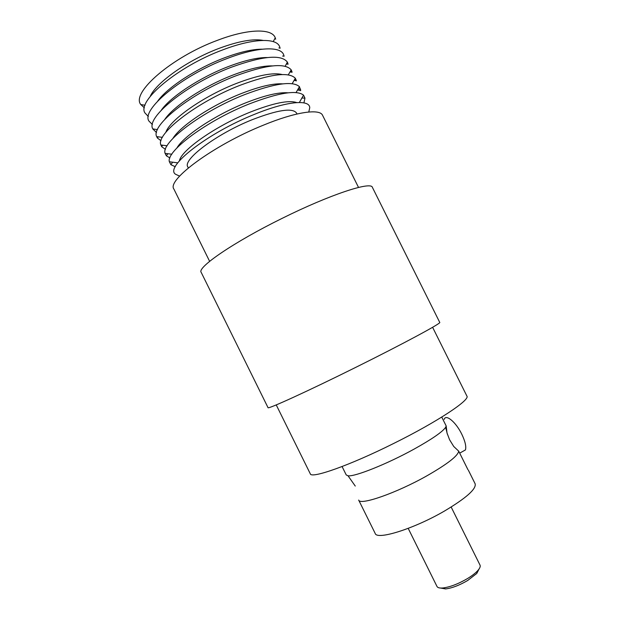 <?xml version="1.0" encoding="UTF-8"?>
<svg xmlns="http://www.w3.org/2000/svg" width="620" height="620" viewBox="0 0 620 620"><rect width="100%" height="100%" fill="white"/><g stroke="black" fill="none" stroke-linecap="round" stroke-linejoin="round"><path stroke-width="0.93" d="M342.077 466.542L346.247 474.959L348.022 475.788C354.57 476.974 387.213 463.969 413.989 449.167C431.884 439.208 442.44 431.923 445.656 427.32L446.183 425.971L441.75 417.082M467.899 469.611L458.715 451.159L453.732 446.47L449.585 439.758L447.005 432.954L446.183 425.971M444.191 419.414C445.749 413.711 455.871 421.988 461.768 434.178C465.155 441.254 466.387 446.501 465.457 449.918L462.334 451.662M479.097 568.935L476.788 573.446L467.697 580.475C459.436 585.296 452.065 588.116 445.594 588.93L440.611 588.047M408.193 528.364L436.992 586.466C437.674 587.752 439.642 588.256 442.905 587.977C450.097 587.062 458.304 583.916 467.526 578.538C471.952 575.841 475.331 573.236 477.656 570.726C479.849 568.3 480.639 566.424 480.019 565.107L451.166 507.036M209.63 261.346L173.918 189.108C166.431 180.281 213.575 145.235 262.973 125.341C295.492 111.864 319.819 108.407 322.578 115.312L358.523 187.434M188.333 167.95L187.837 166.951C182.264 159.805 216.442 133.967 252.177 119.714C277.698 109.856 292.477 107.624 296.507 113.003L297.003 114.002M179.42 160.797C181.242 150.141 216.194 125.643 250.565 111.98C273.443 103.036 288.827 99.905 296.693 102.579M179.622 176.119L175.615 174.29C163.998 167.369 207.204 133.106 254.649 114.274C286.548 101.184 309.659 99.177 309.744 107.709L308.783 112.003M175.29 166.726L170.895 164.703L169.353 161.75C165.943 151.233 207.142 120.497 249.465 103.85C278.737 92.667 296.763 89.76 303.544 95.139L304.963 98.146L303.916 102.874M176.886 147.994C183.714 135.943 215.59 114.754 245.977 102.75C264.724 95.403 278.744 92.085 288.029 92.814M169.911 157.93L166.377 155.829L165.098 153.365C160.75 142.685 201.981 111.22 244.838 94.542C274.629 83.312 292.834 80.685 299.437 86.676L300.708 90.644L297.546 89.97M172.957 138.353C180.381 125.945 211.621 105.175 241.389 93.527C259.486 86.49 273.265 83.266 282.728 83.863M165.455 149.35L161.712 146.723L160.875 144.987C155.566 134.153 196.811 101.944 240.219 85.235C270.537 73.966 288.904 71.641 295.322 78.252L296.391 80.864L294.12 80.329M165.819 132.362C169.764 119.978 203.562 96.115 236.669 83.344C258.013 75.222 273.211 72.292 282.271 74.555M161.014 140.763L157.371 137.989L156.682 136.633C150.404 125.635 191.642 92.667 235.592 75.934C266.437 64.635 284.975 62.612 291.199 69.859L292.105 72.222L289.966 71.982M164.858 119.319C173.724 106.136 203.91 86.219 232.616 75.183C249.372 68.766 262.655 65.674 272.459 65.898M156.511 132.564L152.815 128.883C145.537 117.769 186.767 84.033 231.283 67.255C262.671 55.916 281.364 54.196 287.362 62.093L288.114 64.209L286.355 64.015M161.301 110.182C170.616 96.782 200.198 77.299 228.338 66.58C244.497 60.442 257.494 57.427 267.336 57.544M152.419 124.542L148.947 121.086C140.81 109.81 181.986 75.369 226.974 58.582C256.626 47.074 279.853 45.981 283.487 54.297L284.13 56.211L282.573 56.032M157.782 100.998C167.516 87.428 196.486 68.394 224.06 57.978C239.615 52.111 252.309 49.181 262.151 49.189M148.343 116.514L144.879 112.848C136.935 101.044 177.855 66.464 222.665 49.918C252.138 38.572 275.412 37.665 279.387 46.074L280.139 48.205L278.868 47.926M150.18 96.495C156.038 82.646 187.976 59.939 219.263 48.306C238.646 41.168 253.278 38.541 263.159 40.416M144.351 107.841L140.81 104.563C130.82 92.938 171.817 56.955 217.822 40.176C248.318 28.543 272.11 28.342 275.257 37.828L275.66 39.215M458.715 451.159C458.002 455.824 447.477 464 427.164 475.672C396.537 493.047 359.685 505.796 358.67 500.061L375.185 533.425C376.813 540.4 414.23 528.736 444.672 510.919C466.271 498.007 476.431 488.971 475.145 483.809L468.394 470.239M201.182 272.351C196.819 267.592 233.639 242.211 282.077 218.387C329.809 194.618 371.202 181.11 372.395 187.364L439.743 322.4C441.944 322.927 403.907 343.472 355.981 367.249C307.489 391.367 267.05 409.758 268.026 407.642L201.182 272.351M432.605 327.29L466.891 396.056C470.471 399.792 437.271 421.887 393.708 443.447C349.719 465.465 311.062 478.989 310.287 473.796L276.241 404.914M445.656 427.32L447.346 434.155M348.022 475.788L355.26 486.057M465.457 449.918L459.699 453.135M476.788 573.446L477.656 570.726M299.351 102.494L303.544 95.139M301.901 98.014L304.963 98.146M171.817 154.233L165.098 153.365M298.05 89.086L300.63 89.187M167.85 153.721L166.377 155.829M167.113 145.778L160.875 144.987M294.477 79.716L296.197 79.965M162.556 145.204L161.712 146.723M162.44 137.346L156.682 136.633M290.423 71.184L291.865 71.23M158.201 136.819L157.371 137.989M157.465 129.657L152.815 128.883M286.983 62.814L287.726 62.829M153.62 129.014L153.186 129.619M145.041 105.237L140.81 104.563M273.226 41.602L275.257 37.828M285.169 66.263L287.362 62.093M288.285 74.881L291.199 69.859M292.175 83.7L295.322 78.252M296.065 92.558L299.437 86.676M172.639 162.184L170.895 164.703M177.746 162.858L169.353 161.75M445.594 588.93L442.905 587.977"/></g></svg>
